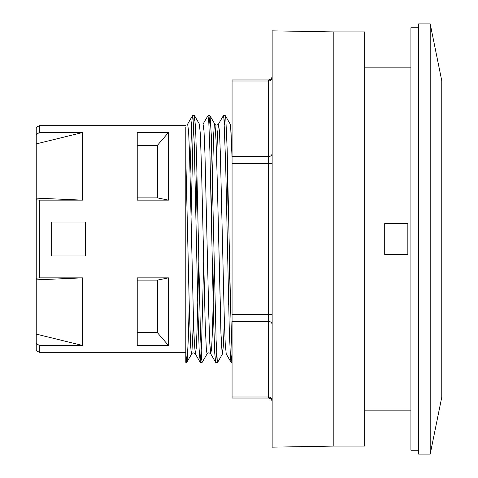 <?xml version="1.0" encoding="UTF-8"?>
<svg xmlns="http://www.w3.org/2000/svg" width="478" height="478" viewBox="0 0 478 478"><rect width="100%" height="100%" fill="white"/><g stroke="black" fill="none" stroke-linecap="round" stroke-linejoin="round"><path stroke-width="0.72" d="M137.234 145.318L157.435 145.318L157.435 197.886L137.234 197.886M137.234 280.114L157.435 280.114L157.435 332.682L137.234 332.682M168.459 345.463L137.234 345.463L137.234 277.861L168.459 277.861L168.459 345.463L157.435 332.682M168.459 200.139L137.234 200.139L137.234 132.537L168.459 132.537L168.459 200.139L157.435 197.886M85.58 255.963L51.654 255.963L51.654 222.037L85.58 222.037L85.58 255.963M272.149 77.645A3.854 3.34 0 0 1 268.295 80.985L268.295 79.951L232.063 79.951L232.063 398.049L268.295 398.049C270.614 398.258 271.904 399.542 272.149 401.902M272.149 239L272.149 30.837L333.829 31.912L333.829 446.088L272.149 447.163L272.149 239M333.829 446.088L364.666 446.088L364.666 31.912L333.829 31.912M216.642 157.626L217.562 133.565L218.482 124.101L223.357 115.664L223.919 118.365L225.646 163.631L229.279 329.491L230.492 358.41L231.113 362.342L232.063 353.224L230.635 309.003L227.14 148.634L225.789 118.096L225.299 115.658L224.349 124.776M217.675 362.282L217.311 361.553L216.104 340.276L211.258 134.449L210.045 115.915L208.934 124.776M194.552 115.718L199.386 124.089L200.324 133.9L201.549 169.116L205.187 323.797L206.4 350.476L207.099 353.893L202.17 362.342L201.567 358.584L200.354 329.963L196.721 164.181L195.645 129.634L194.546 115.718L193.082 134.599L191.081 215.47M189.228 304.743L188.236 340.438L187.161 360.639L186.755 362.348L185.805 353.224L185.805 362.354L185.805 353.224M185.805 353.236L185.805 157.674L189.288 307.031L190.513 343.132L191.164 352.274L191.684 353.905L191.863 353.272L193.512 320.35L192.969 336.345L191.684 353.905C192.514 352.537 193.739 352.537 195.353 353.911L196.213 348.343L197.067 329.527L198.788 262.53M190.089 173.185L191.726 122.768L192.479 115.73L193.07 118.287L194.283 144.726L197.916 309.768L199.129 349.191L200.192 362.288L201.549 345.982L203.658 262.518M199.386 124.089L200.342 134.258L201.549 169.116L205.229 325.076L206.4 350.476L207.099 353.893C207.936 352.525 209.161 352.525 210.768 353.893L209.8 343.497L208.838 317.189L204.984 154.681L204.022 131.175L203.054 124.089L207.984 115.658L208.82 122.756L209.896 151.269L213.529 317.488L214.742 353.206L215.692 362.348L216.642 353.212M418.638 450.246L410.925 450.246L410.925 27.754L418.638 27.754M418.638 23.9L418.638 454.1L430.2 454.1L430.2 23.9L418.638 23.9M430.2 23.9L441.762 80.74L441.762 397.26L430.2 454.1M195.95 215.512L196.936 173.203L195.95 215.512M211.366 215.548L213.666 134.378L214.311 125.6L214.807 124.101L215.04 124.997L216.092 141.548L217.305 182.094L220.938 333.399L222.395 353.977L223.357 345.797L224.355 320.344L223.357 345.797L222.515 353.911L222.151 353.236L221.171 339.237L217.305 182.094L216.092 141.548L215.04 124.997L214.807 124.101L214.311 125.6L213.666 134.378L211.366 215.548M226.787 215.506L227.779 173.215L226.787 215.506M230.229 124.107L230.982 130.739L232.063 157.632L230.623 126.306L230.229 124.107L225.389 115.73M185.805 157.674L185.805 127.447L185.805 157.674L189.443 312.66L190.65 345.702L191.164 352.274L191.684 353.905L186.844 362.276M192.479 115.73L187.633 124.113L188.601 131.223L189.569 154.758L193.423 317.302L194.385 343.58L195.353 353.911L200.192 362.288M215.608 362.276L210.768 353.893L211.629 348.378L212.489 329.545L214.21 262.53M209.973 115.718L214.807 124.089C215.68 125.415 216.904 125.415 218.482 124.095L219.444 131.247L220.406 154.776L224.26 317.207L225.222 343.509L226.225 353.971M228.639 304.821L229.625 262.53M39.321 125.666L36.238 127.447L36.238 134.569L39.321 132.537L39.321 125.666L185.805 125.666M39.321 352.334L39.321 345.463L36.238 343.431L36.238 350.553L39.321 352.334L185.805 352.334M39.321 132.537L82.491 132.537L82.491 200.139L39.321 200.139L36.238 199.78L36.238 278.22L39.321 277.861L39.321 200.139M39.321 277.861L82.491 277.861L82.491 345.463L39.321 345.463M36.238 278.22L36.238 334.092L82.491 345.463M36.238 334.092L36.238 343.431M82.491 277.861L36.238 279.869M157.435 280.114L168.459 277.861M157.435 145.318L168.459 132.537M36.238 134.569L36.238 198.131L82.491 200.139M36.238 198.131L36.238 199.78M82.491 132.537L36.238 143.908M384.712 223.579L384.712 254.421L407.842 254.421L407.842 223.579L384.712 223.579M272.149 400.355A3.854 3.34 0 0 0 268.295 397.015L268.295 398.049M272.149 324.687A3.854 3.34 0 0 0 268.295 321.347L268.295 397.015L232.063 397.015M272.149 314.667L268.295 314.667L268.295 321.347L232.063 321.347M272.149 163.333L268.295 163.333L268.295 314.667L232.063 314.667M272.149 153.313A3.854 3.34 0 0 1 268.295 156.653L268.295 163.333L232.063 163.333M232.063 80.985L268.295 80.985L268.295 156.653L232.063 156.653M268.295 79.951C270.614 79.742 271.904 78.458 272.149 76.098M217.675 362.276L222.515 353.905M185.805 362.354L186.755 362.354M200.27 362.354L202.17 362.354M215.692 362.354L217.592 362.354M231.113 362.354L232.063 362.354M192.562 115.646L194.462 115.646M207.984 115.646L209.884 115.646M223.399 115.646L225.299 115.646M364.666 410.154L410.925 410.154M364.666 67.846L410.925 67.846M226.184 353.893L231.023 362.27"/></g></svg>
